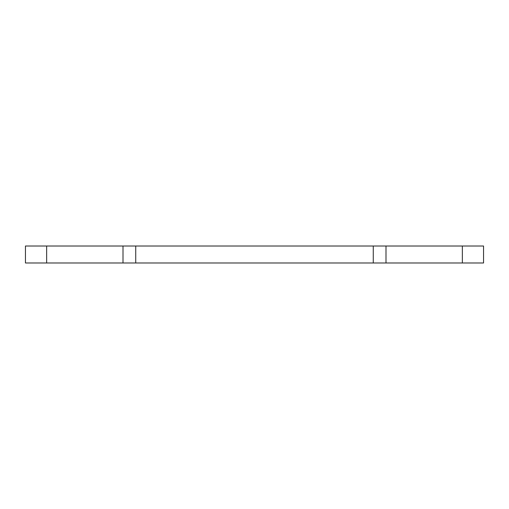 <?xml version="1.0" encoding="UTF-8"?>
<svg xmlns="http://www.w3.org/2000/svg" width="509" height="509" viewBox="0 0 509 509"><rect width="100%" height="100%" fill="white"/><g stroke="black" fill="none" stroke-linecap="round" stroke-linejoin="round"><path stroke-width="0.76" d="M46.656 262.981L123.006 262.981L123.006 246.019L25.45 246.019L25.45 262.981L46.656 262.981L46.656 246.019M462.344 246.019L462.344 262.981L483.55 262.981L483.55 246.019L123.006 246.019M462.344 262.981L385.994 262.981L385.994 246.019M385.994 262.981L123.006 262.981M373.269 262.981L373.269 246.019M135.731 262.981L135.731 246.019"/></g></svg>
